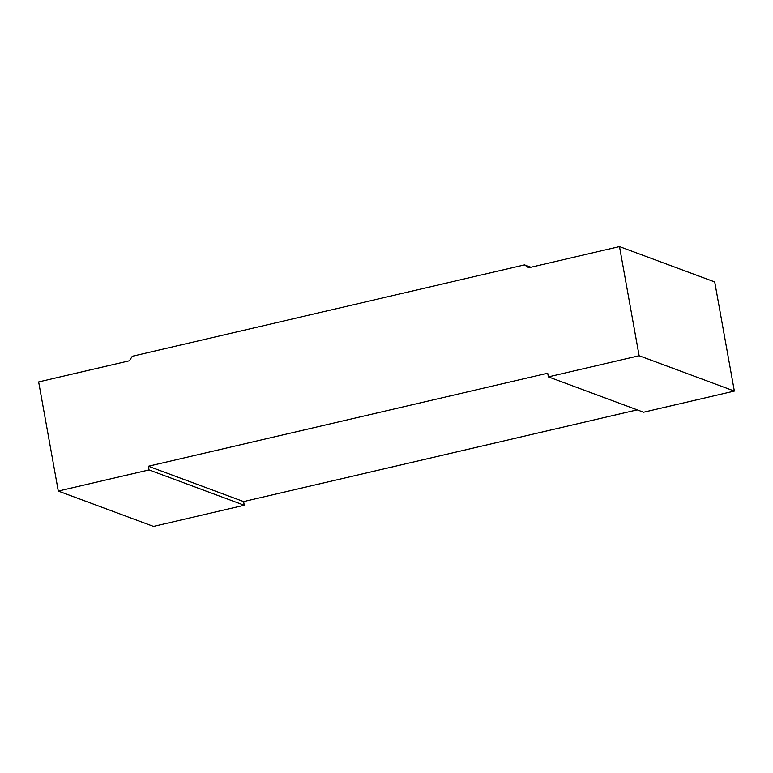 <?xml version="1.0" encoding="UTF-8"?>
<svg xmlns="http://www.w3.org/2000/svg" width="773" height="773" viewBox="0 0 773 773"><rect width="100%" height="100%" fill="white"/><g stroke="black" fill="none" stroke-linecap="round" stroke-linejoin="round"><path stroke-width="1.16" d="M149.044 469.916L58.284 491.058L153.508 526.403L244.258 505.252L149.044 469.916L148.377 466.235L547.709 373.195L548.376 376.876L639.126 355.735L734.35 391.07L643.59 412.222L548.376 376.876M244.258 505.252L243.601 501.571L148.377 466.235M58.284 491.058L38.65 381.93L129.41 360.778L132.299 356.266L524.519 264.888L528.742 267.748L619.492 246.597L714.716 281.942L734.35 391.07M639.126 355.735L619.492 246.597M243.601 501.571L637.232 409.854M530.877 267.245L524.519 264.888"/></g></svg>

